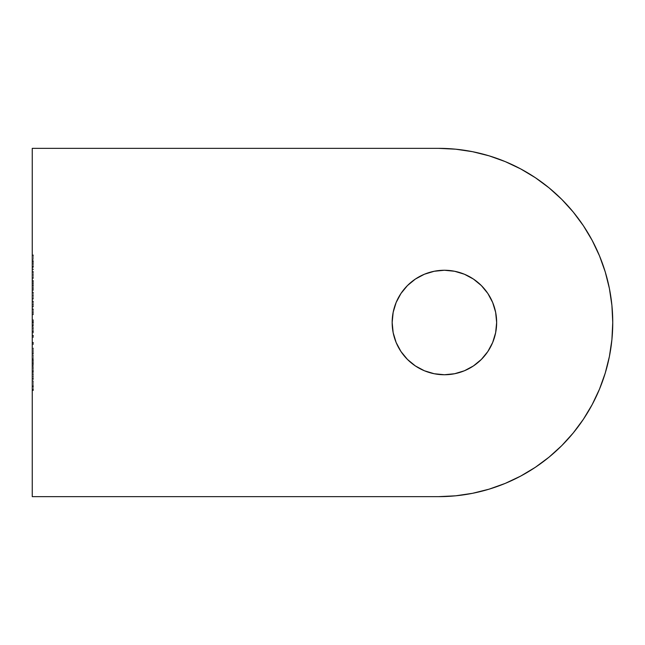 <?xml version="1.0" encoding="UTF-8"?>
<svg xmlns="http://www.w3.org/2000/svg" width="645" height="645" viewBox="0 0 645 645"><rect width="100%" height="100%" fill="white"/><g stroke="black" fill="none" stroke-linecap="round" stroke-linejoin="round"><path stroke-width="0.48" stroke-dasharray="3.23 2.42" d="M400.964 293.475L396.135 302.505L393.168 312.309L392.16 322.5A52.245 52.245 0 0 0 444.405 374.745A52.245 52.245 0 0 0 496.65 322.5A52.245 52.245 0 0 0 444.405 270.255A52.245 52.245 0 0 0 392.16 322.5L393.168 332.691M612.75 322.5A174.15 174.15 0 0 0 438.6 148.35L32.25 148.35L32.25 496.65L438.6 496.65A174.15 174.15 0 0 0 612.75 322.5M32.25 269.747L32.25 268.917L32.25 269.747L32.25 268.917L33.411 268.917L32.25 268.917L33.411 268.917L33.411 269.747L32.25 269.747L33.411 269.747L32.25 269.747L33.411 269.747L33.411 268.917L32.25 268.917L32.25 269.747M32.25 277.664L32.25 271.4L32.25 277.664L33.411 277.664L33.411 278.487L32.25 278.487L32.25 277.664L32.25 278.487L33.411 278.487L32.25 278.487L33.411 278.487L33.411 277.664L32.25 277.664L33.411 277.664L32.25 277.664L33.411 277.664L33.411 274.915L32.25 274.915L32.25 277.664L32.25 274.939L33.411 274.915L33.411 271.4L32.25 271.4L32.25 274.915L32.25 271.4L33.411 271.4L33.411 274.939L32.25 274.939L33.411 274.939L33.411 277.664L32.25 277.664L33.411 277.664L32.25 277.664L33.411 277.664L33.411 271.4L33.411 278.487L33.411 272.23L33.411 277.664L33.411 274.947L32.25 274.947L32.25 277.664L32.25 274.939L33.411 274.939L33.411 277.664L32.25 277.664M32.25 301.884L32.25 306.964L32.25 301.054L33.411 301.054L32.25 301.054L33.411 301.054L33.411 301.884L32.25 301.884L33.411 301.884L32.25 301.884L33.411 301.884L33.411 304.448L32.25 304.448L32.25 301.884L32.25 306.964L32.25 304.448L33.411 304.448L33.411 306.964L32.25 306.964L33.411 306.964L32.25 306.964L33.411 306.964L33.411 306.133L32.25 306.133L33.411 306.133L32.25 306.133L33.411 306.133L32.25 306.036L33.411 306.036L33.411 304.303L32.25 304.303L33.411 304.303L33.411 302.013L32.25 302.013L33.411 302.013L32.25 301.884L33.411 301.884L32.25 301.884L33.411 301.884L33.411 301.054L32.25 301.054L32.25 301.884M32.25 309.681L32.25 314.76L32.25 308.85L33.411 308.85L32.25 308.85L33.411 308.85L33.411 309.681L32.25 309.681L33.411 309.681L32.25 309.681L33.411 309.681L33.411 312.244L32.25 312.244L32.25 309.681L32.25 314.76L32.25 312.244L33.411 312.244L33.411 314.76L32.25 314.76L33.411 314.76L32.25 314.76L33.411 314.76L33.411 313.938L32.25 313.938L33.411 313.938L32.25 313.938L33.411 313.938L32.25 313.833L33.411 313.833L33.411 312.099L32.25 312.099L33.411 312.099L33.411 309.81L32.25 309.81L33.411 309.81L32.25 309.681L33.411 309.681L32.25 309.681L33.411 309.681L33.411 308.85L32.25 308.85L32.25 309.681M32.25 320.67L32.25 325.749L32.25 319.726L32.25 325.749L32.25 321.613L33.411 321.613L33.411 325.394L32.25 325.394L33.411 325.394L32.25 325.394L33.411 325.394L33.411 322.258L32.25 322.258L33.411 322.258L33.411 321.766L32.25 321.766L33.411 321.766L33.411 322.847L32.25 322.847L33.411 322.847L33.411 325.749L32.25 325.749L33.411 325.749L33.411 322.532L32.25 322.532L33.411 322.532L33.411 319.726L32.25 319.726L33.411 319.726L33.411 320.549L32.25 320.549L33.411 320.549L33.411 322.581L32.25 322.581L33.411 322.581L33.411 324.919L32.25 324.919L33.411 324.919L33.411 322.702L32.25 322.702L33.411 322.702L33.411 320.67L32.25 320.67L33.411 320.67L33.411 321.613L32.25 321.613L32.25 320.67M32.25 331.062L32.25 326.692L32.25 332.957L32.25 326.692L33.411 326.692L33.411 331.724L32.25 331.724L33.411 331.724L32.25 331.893L33.411 331.893L32.25 331.893L33.411 331.893L33.411 332.957L32.25 332.957L32.25 331.893L32.25 332.957L33.411 332.957L32.25 332.957L33.411 332.957L33.411 331.893L32.25 331.893L33.411 331.893L32.25 331.893L33.411 331.893L33.411 331.062L32.25 331.062L33.411 331.062L32.25 331.062L33.411 331.062L33.411 326.692L32.25 326.692L32.25 331.062L32.25 328.321L33.411 328.321L33.411 331.062L33.411 326.692L33.411 332.957L33.411 328.321L33.411 331.062L32.25 331.062L33.411 331.062L33.411 328.321L32.25 328.321L32.25 331.062L33.411 331.062L32.25 331.062L32.25 328.321L32.25 331.062M32.25 358.596L32.25 355.048L32.25 358.596L32.25 355.048L33.411 355.048L32.25 355.048L33.411 355.048L33.411 358.596L32.25 358.596L33.411 358.596L32.25 358.596L33.411 358.596L33.411 355.048L32.25 355.048L32.25 358.596M32.25 364.619L32.25 359.305L32.25 365.562L32.25 359.66L32.25 362.619L33.411 362.619L33.411 360.482L32.25 360.482L33.411 360.482L33.411 359.66L32.25 359.66L33.411 359.66L33.411 362.659L32.25 362.659L33.411 362.659L33.411 365.449L32.25 365.449L33.411 365.449L33.411 363.578L32.25 363.578L33.411 363.578L33.411 361.273L32.25 361.273L33.411 361.273L33.411 365.562L32.25 365.562L33.411 365.562L32.25 365.562L33.411 365.562L33.411 359.305L32.25 359.305L33.411 359.305L33.411 362.877L32.25 362.877L33.411 362.877L33.411 364.619L32.25 364.619L33.411 364.619L33.411 362.619L32.25 362.619L32.25 364.619M32.25 370.762L32.25 366.392L32.25 372.657L32.25 366.392L33.411 366.392L33.411 371.423L32.25 371.423L33.411 371.423L32.25 371.593L33.411 371.593L32.25 371.593L33.411 371.593L33.411 372.657L32.25 372.657L32.25 371.593L32.25 372.657L33.411 372.657L32.25 372.657L33.411 372.657L33.411 371.593L32.25 371.593L33.411 371.593L32.25 371.593L33.411 371.593L33.411 370.762L32.25 370.762L33.411 370.762L32.25 370.762L33.411 370.762L33.411 366.392L32.25 366.392L32.25 370.762L32.25 368.013L33.411 368.013L33.411 370.762L33.411 366.392L33.411 372.657L33.411 368.013L33.411 370.762L32.25 370.762L33.411 370.762L33.411 368.013L32.25 368.013L32.25 370.762L33.411 370.762L32.25 370.762L32.25 368.013L32.25 370.762M32.25 380.921L32.25 390.612L32.25 380.921L32.25 390.612L32.25 381.751L32.25 385.855L33.411 385.879L33.411 390.023L32.25 390.023L32.25 385.879L32.25 390.023L33.411 390.023L33.411 389.314L32.25 389.314L33.411 389.314L33.411 385.855L32.25 385.855L33.411 385.855L33.411 381.751L32.25 381.751L33.411 381.751L33.411 386.121L32.25 386.121L33.411 386.121L33.411 389.782L32.25 389.782L33.411 389.782L33.411 386.71L32.25 386.71L33.411 386.71L32.25 386.71L33.411 386.71L33.411 390.612L32.25 390.612L33.411 390.612L33.411 386.049L32.25 386.049L33.411 386.049L33.411 382.05L32.25 382.05L33.411 382.05L33.411 380.921L32.25 380.921L33.411 380.921L33.411 385.879L32.25 385.879L32.25 380.921M32.25 379.744L32.25 373.479L32.25 379.744L32.25 376.559L33.411 376.559L33.411 373.479L32.25 373.479L32.25 376.559L32.25 373.479L33.411 373.479L33.411 376.559L32.25 376.559L33.411 376.559L33.411 379.744L32.25 379.744L33.411 379.744L33.411 376.559L32.25 376.559L32.25 379.744M32.25 354.226L32.25 347.961L32.25 354.226L32.25 351.041L33.411 351.041L33.411 347.961L32.25 347.961L32.25 351.041L32.25 347.961L33.411 347.961L33.411 351.041L32.25 351.041L33.411 351.041L33.411 354.226L32.25 354.226L33.411 354.226L33.411 351.041L32.25 351.041L32.25 354.226M32.25 343.704L32.25 342.293L32.25 344.535L32.25 342.293L33.411 342.293L33.411 342.834L32.25 342.834L33.411 342.834L33.411 344.535L32.25 344.535L33.411 344.535L32.25 344.535L33.411 344.535L33.411 343.704L32.25 343.704L33.411 343.704L32.25 343.704L33.411 343.704L33.411 342.293L32.25 342.293L32.25 343.704M32.25 336.617L32.25 335.198L32.25 337.448L32.25 335.198L33.411 335.198L33.411 335.739L32.25 335.739L33.411 335.739L33.411 337.448L32.25 337.448L33.411 337.448L32.25 337.448L33.411 337.448L33.411 336.617L32.25 336.617L33.411 336.617L32.25 336.617L33.411 336.617L33.411 335.198L32.25 335.198L32.25 336.617M32.25 298.337L32.25 292.08L32.25 298.337L33.411 298.337L33.411 299.167L32.25 299.167L32.25 298.337L32.25 299.167L33.411 299.167L32.25 299.167L33.411 299.167L33.411 298.337L32.25 298.337L33.411 298.337L32.25 298.337L33.411 298.337L33.411 295.587L32.25 295.587L32.25 292.08L32.25 295.587L33.411 295.587L33.411 292.08L32.25 292.08L33.411 292.08L33.411 295.612L32.25 295.612L33.411 295.612L33.411 298.337L32.25 298.337L33.411 298.337L32.25 298.337L33.411 298.337L33.411 292.08L33.411 299.167L33.411 292.903L33.411 298.337L33.411 295.628L32.25 295.628L32.25 298.337L32.25 295.62L33.411 295.62L33.411 298.337L32.25 298.337M32.25 281.204L32.25 290.419L32.25 280.382L33.411 280.382L32.25 280.382L33.411 280.382L33.411 281.204L32.25 281.204L33.411 281.204L32.25 281.204L33.411 281.204L33.411 282.139L32.25 282.139L32.25 290.419L32.25 282.139L33.411 282.139L33.411 283.534L32.25 283.534L33.411 283.534L33.411 285.671L32.25 285.671L33.411 285.671L33.411 288.146L32.25 288.146L33.411 288.146L33.411 290.419L32.25 290.419L33.411 290.419L32.25 290.419L33.411 290.419L33.411 289.597L32.25 289.597L33.411 289.597L32.25 289.597L33.411 289.597L33.411 288.001L32.25 288.001L33.411 288.001L33.411 285.816L32.25 285.816L33.411 285.816L32.25 285.816L33.411 285.816L33.411 284.985L32.25 284.985L33.411 284.985L32.25 284.985L33.411 284.985L33.411 283.389L32.25 283.389L33.411 283.389L33.411 281.204L32.25 281.204L33.411 281.204L32.25 281.204L33.411 281.204L33.411 280.382L32.25 280.382L32.25 281.204M32.25 261.362L32.25 267.385L32.25 261.362L32.25 267.385L32.25 263.813L33.411 263.813L33.411 266.296L32.25 266.296L33.411 266.296L33.411 267.03L32.25 267.03L33.411 267.03L33.411 263.918L32.25 263.918L33.411 263.918L33.411 260.532L32.25 260.532L32.25 263.918L32.25 260.532L33.411 260.532L33.411 261.306L32.25 261.306L33.411 261.306L33.411 263.942L32.25 263.942L33.411 263.942L33.411 266.651L32.25 266.651L33.411 266.651L33.411 267.385L32.25 267.385L33.411 267.385L33.411 261.362L32.25 261.362L33.411 261.362L33.411 263.813L32.25 263.813L32.25 261.362M32.25 255.686L32.25 259.355L32.25 254.864L33.411 254.864L32.25 254.864L33.411 254.864L33.411 259.355L32.25 259.355L33.411 259.355L32.25 259.355L33.411 259.355L33.411 255.686L32.25 255.686L33.411 255.686L32.25 255.686L33.411 255.686L33.411 259.355L32.25 259.355L32.25 255.686L32.25 259.355L33.411 259.355L32.25 259.355L33.411 259.355L33.411 255.686L32.25 255.686L33.411 255.686L32.25 255.686L33.411 255.686L33.411 254.864L32.25 254.864L32.25 255.686M472.575 151.696L489.152 155.848M520.692 168.917L535.35 177.698L549.08 187.88L561.747 199.353L573.22 212.02L583.403 225.75L592.183 240.408L599.495 255.855L605.252 271.948L609.404 288.525L611.912 305.432M611.912 339.568L609.404 356.475M605.252 373.052L599.495 389.145L592.183 404.592L583.403 419.25L573.22 432.98L561.747 445.647L549.08 457.12L535.35 467.303L520.692 476.083M455.668 495.812L438.6 496.65L32.25 496.65L32.25 148.35L438.6 148.35M396.135 342.495L400.964 351.525L407.463 359.442L415.38 365.941M424.41 370.77L434.214 373.737M487.846 351.525L492.675 342.495M492.675 302.505L487.846 293.475M464.4 274.23L454.596 271.263M415.38 279.059L407.463 285.558M33.411 390.023L33.411 380.921L33.411 390.023M33.411 373.479L33.411 379.744L33.411 373.479M33.411 376.591L33.411 378.913L33.411 374.31L33.411 376.591L33.411 374.31L32.25 374.31L32.25 376.591L33.411 376.591L32.25 376.591L32.25 378.913L33.411 378.913L33.411 376.591L33.411 378.913L32.25 378.913L33.411 378.567L32.25 378.567L32.25 376.591L33.411 376.591L32.25 376.591L32.25 374.31L33.411 374.31L33.411 376.591M32.25 378.913L32.25 374.31L32.25 378.913M33.411 360.482L33.411 365.562L33.411 360.482M33.411 355.048L33.411 358.596L33.411 355.048M33.411 347.961L33.411 354.226L33.411 347.961M33.411 351.065L33.411 353.396L33.411 348.784L33.411 351.065L33.411 348.784L32.25 348.784L32.25 351.065L33.411 351.065L32.25 351.065L32.25 353.396L33.411 353.396L33.411 351.065L33.411 353.396L32.25 353.396L33.411 353.049L32.25 353.049L32.25 351.065L33.411 351.065L32.25 351.065L32.25 348.784L33.411 348.784L33.411 351.065M32.25 353.396L32.25 348.784L32.25 353.396M33.411 342.834L33.411 344.535L33.411 342.834M33.411 335.739L33.411 337.448L33.411 335.739M33.411 325.394L33.411 319.726L33.411 325.394M33.411 308.85L33.411 314.76L33.411 308.85M33.411 301.054L33.411 306.964L33.411 301.054M32.25 295.62L32.25 292.903L33.411 292.903L33.411 295.62L32.25 295.62L33.411 295.628L33.411 292.903L32.25 292.903L32.25 295.62M33.411 280.382L33.411 290.419L33.411 280.382M32.25 274.939L32.25 272.23L33.411 272.23L33.411 274.939L32.25 274.939L33.411 274.947L33.411 272.23L32.25 272.23L32.25 274.939M33.411 268.917L33.411 269.747L33.411 268.917M33.411 266.296L33.411 260.532L33.411 266.296M33.411 266.554L33.411 261.443L33.411 266.554L32.25 266.554L32.25 261.443L33.411 261.443L33.411 266.554L33.411 261.443L32.25 261.443L32.25 262.249L33.411 262.249L32.25 262.249L32.25 263.982L33.411 263.982L32.25 263.982L32.25 266.554L33.411 266.554M32.25 262.249L32.25 266.554L32.25 262.249M33.411 254.864L33.411 259.355L33.411 254.864"/><path stroke-width="0.97" d="M492.675 342.495L495.642 332.691L496.65 322.5A52.245 52.245 0 0 1 444.405 374.745A52.245 52.245 0 0 1 392.16 322.5A52.245 52.245 0 0 1 444.405 270.255A52.245 52.245 0 0 1 496.65 322.5L495.642 312.309L492.675 302.505L487.846 293.475L481.347 285.558L473.43 279.059L464.4 274.23L454.596 271.263L444.405 270.255L434.214 271.263L424.41 274.23L415.38 279.059L407.463 285.558L400.964 293.475L396.135 302.505L393.168 312.309L392.16 322.5L393.168 332.691L396.135 342.495L400.964 351.525L407.463 359.442L415.38 365.941L424.41 370.77L434.214 373.737L444.405 374.745L454.596 373.737L464.4 370.77L473.43 365.941L481.347 359.442L487.846 351.525L492.675 342.495L495.642 332.691L496.65 322.5L495.642 312.309L492.675 302.505M438.6 148.35A174.15 174.15 0 0 1 612.75 322.5A174.15 174.15 0 0 1 438.6 496.65L32.25 496.65L32.25 148.35L438.6 148.35L455.668 149.189L472.575 151.696L489.152 155.848L505.245 161.605L520.692 168.917L535.35 177.698L549.08 187.88L561.747 199.353L573.22 212.02L583.403 225.75L592.183 240.408L599.495 255.855L605.252 271.948L609.404 288.525L611.912 305.432L612.75 322.5L611.912 339.568L609.404 356.475L605.252 373.052L599.495 389.145L592.183 404.592L583.403 419.25L573.22 432.98L561.747 445.647L549.08 457.12L535.35 467.303L520.692 476.083L505.245 483.395L489.152 489.152L472.575 493.304L455.668 495.812L438.6 496.65L32.25 496.65L32.25 148.35L438.6 148.35L455.668 149.189L472.575 151.696M489.152 155.848L505.245 161.605L520.692 168.917M611.912 305.432L612.75 322.5L611.912 339.568M609.404 356.475L605.252 373.052M520.692 476.083L505.245 483.395L489.152 489.152L472.575 493.304L455.668 495.812M393.168 332.691L396.135 342.495M415.38 365.941L424.41 370.77M434.214 373.737L444.405 374.745L454.596 373.737L464.4 370.77L473.43 365.941L481.347 359.442L487.846 351.525M487.846 293.475L481.347 285.558L473.43 279.059L464.4 274.23M454.596 271.263L444.405 270.255L434.214 271.263L424.41 274.23L415.38 279.059M407.463 285.558L400.964 293.475"/></g></svg>
